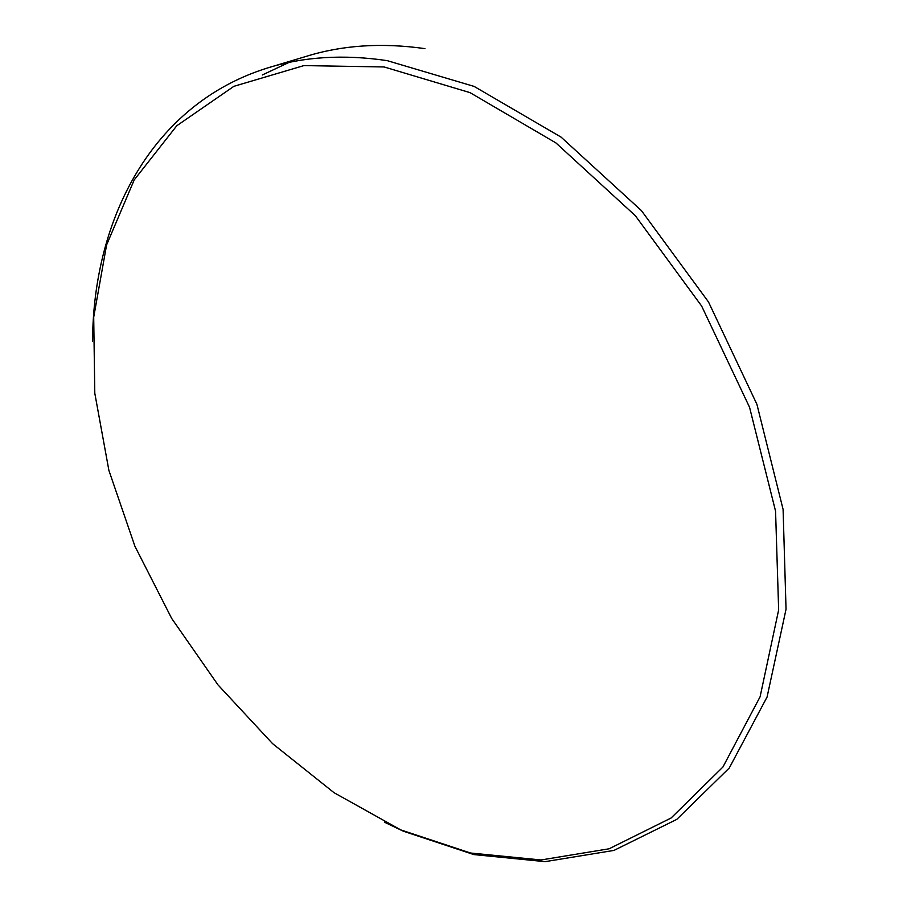 <?xml version="1.0" encoding="UTF-8"?>
<svg xmlns="http://www.w3.org/2000/svg" width="907" height="907" viewBox="0 0 907 907"><rect width="100%" height="100%" fill="white"/><g stroke="black" fill="none" stroke-linecap="round" stroke-linejoin="round"><path stroke-width="1.36" d="M424.907 48.627C381.779 42.527 342.109 45.146 305.908 56.472L267.259 68.059C152.387 103.942 93.104 218.496 92.571 341.225M288.914 62.458L262.35 74.964M384.477 822.218L403.366 831.209L473.873 854.587L545.107 861.65L613.971 850.415L676.758 819.395L729.273 767.991L767.073 697.041L786.04 609.243L783.092 509.405L756.914 404.318L708.514 301.997L641.408 210.594L561.082 137.127L474.123 86.414L387.21 60.644C343.594 54.193 303.607 56.665 267.259 68.059M384.126 66.959L303.947 65.587L233.881 86.324L176.786 125.744L134.202 179.926L106.595 244.947L93.704 317.133L94.793 393.23L108.897 470.416L134.905 546.218L171.661 618.393L217.986 684.887L272.599 743.672L334.059 792.707L400.724 829.882L470.552 853.022L541.037 859.972L609.119 848.782L671.123 817.989L722.902 767.05L760.089 696.791L778.648 609.912L775.564 511.185L749.556 407.277L701.667 306.09L635.319 215.685L555.946 142.943L470.03 92.639L384.126 66.959"/></g></svg>
